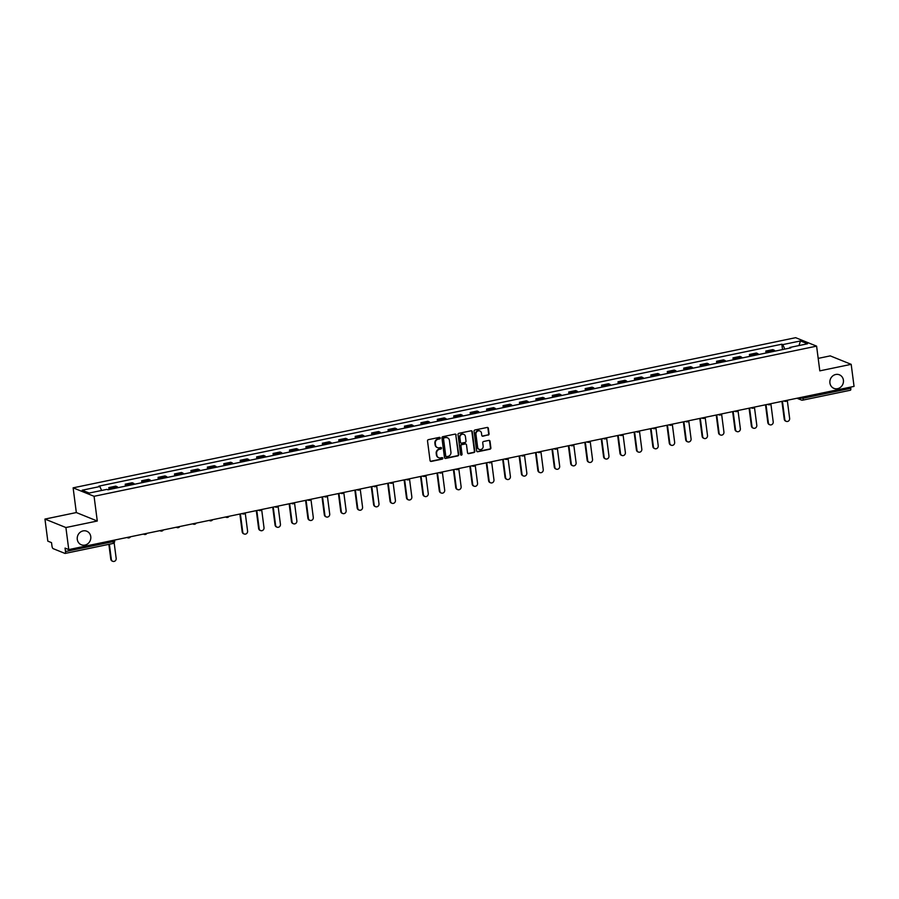 <?xml version="1.0" encoding="UTF-8"?>
<svg xmlns="http://www.w3.org/2000/svg" width="899" height="899" viewBox="0 0 899 899"><rect width="100%" height="100%" fill="white"/><g stroke="black" fill="none" stroke-linecap="round" stroke-linejoin="round"><path stroke-width="1.35" d="M440.207 437.993A0.787 0.719 112 0 0 439.386 437.375L428.407 439.656A1.124 1.034 112 0 0 427.519 440.959L430.059 460.546A1.124 1.034 112 0 0 431.228 461.423L442.218 459.131A0.787 0.719 112 0 0 442.409 457.647A0.787 0.719 112 0 0 442.016 457.613L440.6 457.906A3.585 3.293 112 0 1 436.835 455.119L436.622 453.478A3.585 3.293 112 0 1 439.476 449.309L440.903 449.017A0.787 0.719 112 0 0 441.094 447.533A0.787 0.719 112 0 0 440.701 447.5L439.285 447.792A3.585 3.293 112 0 1 435.521 444.994L435.307 443.364A3.585 3.293 112 0 1 438.161 439.195L439.589 438.903A0.787 0.719 112 0 0 440.207 437.993M437.285 447.545A3.585 3.293 112 0 1 435.105 444.825L434.891 443.196A3.585 3.293 112 0 1 437.746 439.027L439.162 438.734A0.787 0.719 112 0 0 439.555 437.363M430.475 461.266A1.124 1.034 112 0 0 430.812 461.254L441.791 458.962A0.787 0.719 112 0 0 442.184 457.602M438.588 457.658A3.585 3.293 112 0 1 436.42 454.95L436.206 453.31A3.585 3.293 112 0 1 439.06 449.14L440.476 448.848A0.787 0.719 112 0 0 440.87 447.477M829.923 382.985A7.316 6.72 112 0 0 833.924 388.368A7.316 6.72 112 0 0 840.756 387.087A7.316 6.72 112 0 0 843.408 380.187A7.316 6.72 112 0 0 839.396 374.804A7.316 6.72 112 0 0 832.564 376.074A7.316 6.72 112 0 0 829.923 382.985M77.28 539.4A7.316 6.72 112 0 0 81.292 544.772A7.316 6.72 112 0 0 88.113 543.502A7.316 6.72 112 0 0 90.765 536.591A7.316 6.72 112 0 0 86.754 531.219A7.316 6.72 112 0 0 79.921 532.489A7.316 6.72 112 0 0 77.28 539.4M488.157 435.116A1.124 1.034 112 0 0 489.056 433.812L488.337 428.317A1.124 1.034 112 0 0 487.168 427.452L474.964 429.98A1.124 1.034 112 0 0 474.076 431.284L476.616 450.871A1.124 1.034 112 0 0 477.796 451.748L489.989 449.208A1.124 1.034 112 0 0 490.876 447.904L490.022 441.263A1.124 1.034 112 0 0 488.842 440.398L483.628 441.476A1.124 1.034 112 0 0 482.729 442.78L483.156 446.073A3 2.753 112 0 1 479.268 449.433A3 2.753 112 0 1 477.627 447.219L475.953 434.329A3 2.753 112 0 1 479.841 430.969A3 2.753 112 0 1 481.482 433.183L481.763 435.33A1.124 1.034 112 0 0 482.943 436.206L487.741 434.947A1.124 1.034 112 0 0 488.629 433.644L487.921 428.149A1.124 1.034 112 0 0 487.505 427.441M97.283 521.015L76.325 512.554L44.95 519.083L65.897 527.533L97.283 521.015L94.069 496.293L816.595 346.137L819.809 370.86L851.184 364.342L854.05 386.39L68.762 549.592L65.054 548.098L65.503 551.525L113.207 541.614L114.634 540.984L114.51 540.085M65.897 527.533L68.762 549.592M456.198 435.004A1.124 1.034 112 0 0 455.018 434.127L442.825 436.667A1.124 1.034 112 0 0 441.937 437.97L444.477 457.546A1.124 1.034 112 0 0 445.646 458.423L457.849 455.883A1.124 1.034 112 0 0 458.737 454.579L455.771 434.835A1.124 1.034 112 0 0 455.366 434.116M458.895 433.318L471.087 430.79A1.124 1.034 112 0 1 472.267 431.666L474.807 451.242A1.124 1.034 112 0 1 473.919 452.545L468.694 453.635A1.124 1.034 112 0 1 467.525 452.759L466.491 444.814A1.124 1.034 112 0 0 465.322 443.949L461.85 444.668A1.124 1.034 112 0 0 460.962 445.971L462.041 454.231A0.787 0.719 112 0 1 461.018 455.108A0.787 0.719 112 0 1 460.591 454.534L458.007 434.622A1.124 1.034 112 0 1 458.895 433.318M44.95 519.083L47.816 541.142L51.524 542.636L51.973 546.064A2.281 0.775 -101.7 0 0 53.097 548.626L64.953 553.413A2.281 0.775 -101.7 0 0 65.133 553.424A2.281 0.775 -101.7 0 0 65.503 551.525M76.325 512.554L73.122 487.842L795.649 337.687L816.595 346.137M851.184 364.342L830.238 355.88L818.191 358.386M850.634 387.109L850.791 388.334A2.281 0.775 78.3 0 1 850.409 390.233A2.281 0.775 78.3 0 1 850.24 390.211M118.039 487.663A5.259 1.776 -101.7 0 0 117.039 486.674L110.083 488.123A5.259 1.776 78.3 0 1 111.083 489.112M110.083 488.123L108.801 487.606L109.06 489.528M117.039 486.674L115.757 486.157L108.801 487.606M125.478 486.112L125.231 484.19L126.512 484.707A5.259 1.776 78.3 0 1 127.512 485.696M134.457 484.246A5.259 1.776 -101.7 0 0 133.457 483.257L132.187 482.741L125.231 484.19M141.907 482.707L141.66 480.774L142.941 481.291A5.259 1.776 78.3 0 1 143.941 482.28M150.886 480.841A5.259 1.776 -101.7 0 0 149.886 479.852L148.605 479.336L141.66 480.774M158.336 479.291L158.089 477.358L159.359 477.875A5.259 1.776 78.3 0 1 160.359 478.864M167.315 477.425A5.259 1.776 -101.7 0 0 166.315 476.436L165.034 475.919L158.089 477.358M174.766 475.874L174.507 473.953L175.788 474.47A5.259 1.776 78.3 0 1 176.788 475.459M183.733 474.009A5.259 1.776 -101.7 0 0 182.733 473.02L181.463 472.503L174.507 473.953M191.184 472.458L190.936 470.537L192.217 471.054A5.259 1.776 78.3 0 1 193.218 472.042M200.162 470.593A5.259 1.776 -101.7 0 0 199.162 469.604L197.881 469.087L190.936 470.537M207.613 469.053L207.366 467.12L208.635 467.637A5.259 1.776 78.3 0 1 209.636 468.626M216.592 467.188A5.259 1.776 -101.7 0 0 215.591 466.199L214.31 465.682L207.366 467.12M224.042 465.637L223.784 463.704L225.065 464.221A5.259 1.776 78.3 0 1 226.065 465.21M233.021 463.772A5.259 1.776 -101.7 0 0 232.021 462.783L230.74 462.266L223.784 463.704M240.46 462.221L240.213 460.299L241.494 460.805A5.259 1.776 78.3 0 1 242.494 461.805M249.439 460.355A5.259 1.776 -101.7 0 0 248.439 459.367L247.169 458.85L240.213 460.299M256.889 458.805L256.642 456.883L257.923 457.4A5.259 1.776 78.3 0 1 258.923 458.389M265.868 456.939A5.259 1.776 -101.7 0 0 264.868 455.95L263.587 455.433L256.642 456.883M273.318 455.4L273.06 453.467L274.341 453.984A5.259 1.776 78.3 0 1 275.341 454.973M282.297 453.523A5.259 1.776 -101.7 0 0 281.297 452.534L280.016 452.028L273.06 453.467M289.736 451.983L289.489 450.051L290.77 450.568A5.259 1.776 78.3 0 1 291.77 451.556M298.715 450.118A5.259 1.776 -101.7 0 0 297.715 449.129L296.445 448.612L289.489 450.051M306.166 448.567L305.918 446.646L307.2 447.151A5.259 1.776 78.3 0 1 308.2 448.14M315.144 446.702A5.259 1.776 -101.7 0 0 314.144 445.713L312.863 445.196L305.918 446.646M322.595 445.151L322.348 443.229L323.618 443.746A5.259 1.776 78.3 0 1 324.618 444.735M331.574 443.286A5.259 1.776 -101.7 0 0 330.574 442.297L329.292 441.78L322.348 443.229M339.024 441.735L338.766 439.813L340.047 440.33A5.259 1.776 78.3 0 1 341.047 441.319M347.992 439.869A5.259 1.776 -101.7 0 0 346.992 438.881L345.722 438.364L338.766 439.813M355.442 438.33L355.195 436.397L356.476 436.914A5.259 1.776 78.3 0 1 357.476 437.903M364.421 436.464A5.259 1.776 -101.7 0 0 363.421 435.476L362.14 434.959L355.195 436.397M371.871 434.914L371.624 432.981L372.894 433.498A5.259 1.776 78.3 0 1 373.894 434.487M380.85 433.048A5.259 1.776 -101.7 0 0 379.85 432.059L378.569 431.542L371.624 432.981M388.301 431.498L388.042 429.576L389.323 430.093A5.259 1.776 78.3 0 1 390.323 431.082M397.279 429.632A5.259 1.776 -101.7 0 0 396.279 428.643L394.998 428.126L388.042 429.576M404.719 428.081L404.471 426.16L405.752 426.677A5.259 1.776 78.3 0 1 406.753 427.666M413.697 426.216A5.259 1.776 -101.7 0 0 412.697 425.227L411.427 424.71L404.471 426.16M421.148 424.676L420.901 422.744L422.182 423.26A5.259 1.776 78.3 0 1 423.182 424.249M430.127 422.811A5.259 1.776 -101.7 0 0 429.126 421.822L427.845 421.305L420.901 422.744M437.577 421.26L437.33 419.327L438.6 419.844A5.259 1.776 78.3 0 1 439.6 420.833M446.556 419.395A5.259 1.776 -101.7 0 0 445.556 418.406L444.275 417.889L437.33 419.327M453.995 417.844L453.748 415.922L455.029 416.439A5.259 1.776 78.3 0 1 456.029 417.428M462.974 415.979A5.259 1.776 -101.7 0 0 461.974 414.99L460.704 414.473L453.748 415.922M470.424 414.428L470.177 412.506L471.458 413.023A5.259 1.776 78.3 0 1 472.458 414.012M479.403 412.562A5.259 1.776 -101.7 0 0 478.403 411.573L477.122 411.057L470.177 412.506M486.853 411.023L486.606 409.09L487.876 409.607A5.259 1.776 78.3 0 1 488.876 410.596M495.832 409.157A5.259 1.776 -101.7 0 0 494.832 408.157L493.551 407.652L486.606 409.09M503.283 407.607L503.024 405.674L504.305 406.191A5.259 1.776 78.3 0 1 505.305 407.18M512.25 405.741A5.259 1.776 -101.7 0 0 511.25 404.752L509.98 404.235L503.024 405.674M519.701 404.19L519.453 402.269L520.735 402.774A5.259 1.776 78.3 0 1 521.735 403.775M528.679 402.325A5.259 1.776 -101.7 0 0 527.679 401.336L526.398 400.819L519.453 402.269M536.13 400.774L535.883 398.853L537.153 399.37A5.259 1.776 78.3 0 1 538.153 400.358M545.109 398.909A5.259 1.776 -101.7 0 0 544.109 397.92L542.827 397.403L535.883 398.853M552.559 397.358L552.301 395.436L553.582 395.953A5.259 1.776 78.3 0 1 554.582 396.942M561.538 395.493A5.259 1.776 -101.7 0 0 560.538 394.504L559.257 393.998L552.301 395.436M568.977 393.953L568.73 392.02L570.011 392.537A5.259 1.776 78.3 0 1 571.011 393.526M577.956 392.088A5.259 1.776 -101.7 0 0 576.956 391.099L575.686 390.582L568.73 392.02M585.406 390.537L585.159 388.615L586.44 389.121A5.259 1.776 78.3 0 1 587.44 390.11M594.385 388.671A5.259 1.776 -101.7 0 0 593.385 387.683L592.104 387.166L585.159 388.615M601.836 387.121L601.588 385.199L602.858 385.716A5.259 1.776 78.3 0 1 603.858 386.705M610.814 385.255A5.259 1.776 -101.7 0 0 609.814 384.266L608.533 383.749L601.588 385.199M618.265 383.704L618.006 381.783L619.287 382.3A5.259 1.776 78.3 0 1 620.288 383.289M627.232 381.839A5.259 1.776 -101.7 0 0 626.232 380.85L624.962 380.333L618.006 381.783M634.683 380.299L634.436 378.367L635.717 378.884A5.259 1.776 78.3 0 1 636.717 379.872M643.662 378.434A5.259 1.776 -101.7 0 0 642.661 377.445L641.38 376.928L634.436 378.367M651.112 376.883L650.865 374.95L652.135 375.467A5.259 1.776 78.3 0 1 653.135 376.456M660.091 375.018A5.259 1.776 -101.7 0 0 659.091 374.029L657.81 373.512L650.865 374.95M667.541 373.467L667.283 371.545L668.564 372.062A5.259 1.776 78.3 0 1 669.564 373.051M676.509 371.602A5.259 1.776 -101.7 0 0 675.509 370.613L674.239 370.096L667.283 371.545M683.959 370.051L683.712 368.129L684.993 368.646A5.259 1.776 78.3 0 1 685.993 369.635M692.938 368.185A5.259 1.776 -101.7 0 0 691.938 367.197L690.657 366.68L683.712 368.129M700.388 366.646L700.141 364.713L701.411 365.23A5.259 1.776 78.3 0 1 702.411 366.219M709.367 364.78A5.259 1.776 -101.7 0 0 708.367 363.792L707.086 363.275L700.141 364.713M716.818 363.23L716.559 361.297L717.84 361.814A5.259 1.776 78.3 0 1 718.84 362.803M725.796 361.364A5.259 1.776 -101.7 0 0 724.796 360.375L723.515 359.858L716.559 361.297M733.236 359.814L732.988 357.892L734.269 358.409A5.259 1.776 78.3 0 1 735.27 359.398M742.214 357.948A5.259 1.776 -101.7 0 0 741.214 356.959L739.944 356.442L732.988 357.892M749.665 356.397L749.418 354.476L750.699 354.993A5.259 1.776 78.3 0 1 751.699 355.982M758.644 354.532A5.259 1.776 -101.7 0 0 757.643 353.543L756.362 353.026L749.418 354.476M766.094 352.992L765.847 351.059L767.117 351.576A5.259 1.776 78.3 0 1 768.117 352.565M775.073 351.127A5.259 1.776 -101.7 0 0 774.073 350.127L772.792 349.621L765.847 351.059M784.782 349.104L782.804 344.609L800.492 340.935L807.538 343.778L789.85 347.452L790.828 347.846L107.891 489.775L106.914 489.371L89.215 493.045L82.18 490.213L99.868 486.539L101.609 490.472M782.804 344.609L781.827 344.216L98.879 486.134L99.868 486.539M94.069 496.293L73.122 487.842M782.523 349.576L781.827 344.216M789.85 347.452L789.659 348.093M798.986 345.553L800.492 340.935M444.893 458.265A1.124 1.034 112 0 0 445.23 458.254L457.422 455.714A1.124 1.034 112 0 0 458.321 454.411L455.771 434.835M444.162 437.948A0.787 0.719 112 0 0 443.533 438.858L445.769 456.051A0.787 0.719 112 0 0 446.589 456.658L448.084 456.355A3.585 3.293 112 0 0 450.938 452.186L449.421 440.431A3.585 3.293 112 0 0 445.657 437.633L443.735 437.779A0.787 0.719 112 0 0 443.117 438.69L443.533 438.858M446.005 456.512A0.787 0.719 112 0 1 445.353 455.883L443.117 438.69M447.241 437.712A3.585 3.293 112 0 0 445.241 437.465L445.657 437.633M443.735 437.779L445.241 437.465M467.941 453.478A1.124 1.034 112 0 0 468.278 453.467L473.503 452.377A1.124 1.034 112 0 0 474.391 451.073L471.851 431.498A1.124 1.034 112 0 0 471.436 430.778M465.66 443.937A1.124 1.034 112 0 0 464.895 443.78L461.434 444.499A1.124 1.034 112 0 0 460.546 445.792L462.041 454.231M460.827 454.995A0.787 0.719 112 0 0 461.614 454.062M465.424 436.577A3 2.753 112 0 0 460.973 434.891A3 2.753 112 0 0 459.895 437.723L460.479 442.263A1.124 1.034 112 0 0 461.659 443.14L465.12 442.42A1.124 1.034 112 0 0 466.008 441.117L465.424 436.577M463.569 434.296A3 2.753 112 0 0 459.468 437.555L459.895 437.723M460.895 442.982A1.124 1.034 112 0 1 460.063 442.094L459.468 437.555M482.179 436.049A1.124 1.034 112 0 0 482.516 436.037L487.741 434.947M479.628 430.902A3 2.753 112 0 0 475.537 434.161L475.953 434.329M479.066 449.331A3 2.753 112 0 1 477.212 447.05L475.537 434.161M477.032 451.579A1.124 1.034 112 0 0 477.369 451.568L489.573 449.039A1.124 1.034 112 0 0 490.461 447.736L489.595 441.094A1.124 1.034 112 0 0 489.191 440.386M109.363 544.232L111.33 559.38A2.63 2.416 112 0 0 115.229 560.852A2.63 2.416 112 0 0 116.173 558.369L114.139 542.715M112.51 561.19A2.63 2.416 -68 0 1 110.791 559.156L108.858 544.345M240.381 513.925L242.741 532.073A2.63 2.416 112 0 0 246.629 533.545A2.63 2.416 112 0 0 247.585 531.062L245.258 513.194M243.91 533.871A2.63 2.416 -68 0 1 242.191 531.848L239.876 514.026M256.811 510.508L259.159 528.657A2.63 2.416 112 0 0 263.059 530.129A2.63 2.416 112 0 0 264.003 527.646L261.688 509.778M260.339 530.466A2.63 2.416 -68 0 1 258.62 528.432L256.305 510.621M273.229 507.103L275.588 525.241A2.63 2.416 112 0 0 279.488 526.713A2.63 2.416 112 0 0 280.432 524.241L278.117 506.362M276.768 527.05A2.63 2.416 -68 0 1 275.049 525.027L272.734 507.205M289.658 503.687L292.018 521.825A2.63 2.416 112 0 0 295.906 523.308A2.63 2.416 112 0 0 296.861 520.824L294.535 502.946M293.186 523.634A2.63 2.416 -68 0 1 291.467 521.611L289.152 503.788M306.087 500.271L308.447 518.42A2.63 2.416 112 0 0 312.335 519.892A2.63 2.416 112 0 0 313.29 517.408L310.964 499.541M309.616 520.218A2.63 2.416 -68 0 1 307.896 518.195L305.581 500.372M322.516 496.855L324.865 515.003A2.63 2.416 112 0 0 328.764 516.476A2.63 2.416 112 0 0 329.708 513.992L327.393 496.124M326.045 516.813A2.63 2.416 -68 0 1 324.325 514.779L322.011 496.967M338.934 493.439L341.294 511.587A2.63 2.416 112 0 0 345.182 513.059A2.63 2.416 112 0 0 346.137 510.587L343.811 492.708M342.463 513.396A2.63 2.416 -68 0 1 340.743 511.374L338.44 493.551M355.363 490.034L357.723 508.171A2.63 2.416 112 0 0 361.612 509.654A2.63 2.416 112 0 0 362.567 507.171L360.241 489.292M358.892 509.98A2.63 2.416 -68 0 1 357.173 507.957L354.858 490.135M371.793 486.617L374.141 504.766A2.63 2.416 112 0 0 378.041 506.238A2.63 2.416 112 0 0 378.985 503.755L376.67 485.876M375.321 506.564A2.63 2.416 -68 0 1 373.602 504.541L371.287 486.719M388.211 483.201L390.571 501.35A2.63 2.416 112 0 0 394.47 502.822A2.63 2.416 112 0 0 395.414 500.338L393.099 482.471M391.75 503.148A2.63 2.416 -68 0 1 390.031 501.125L387.716 483.302M404.64 479.785L407 497.934A2.63 2.416 112 0 0 410.888 499.406A2.63 2.416 112 0 0 411.843 496.922L409.517 479.055M408.168 499.743A2.63 2.416 -68 0 1 406.449 497.72L404.134 479.897M421.069 476.38L423.418 494.517A2.63 2.416 112 0 0 427.317 496.001A2.63 2.416 112 0 0 428.261 493.517L425.946 475.638M424.598 496.327A2.63 2.416 -68 0 1 422.878 494.304L420.563 476.481M437.487 472.964L439.847 491.112A2.63 2.416 112 0 0 443.746 492.585A2.63 2.416 112 0 0 444.69 490.101L442.375 472.222M441.027 492.91A2.63 2.416 -68 0 1 439.308 490.888L436.993 473.065M453.916 469.548L456.276 487.696A2.63 2.416 112 0 0 460.164 489.168A2.63 2.416 112 0 0 461.12 486.685L458.793 468.817M457.445 489.494A2.63 2.416 -68 0 1 455.726 487.472L453.411 469.649M470.346 466.132L472.705 484.28A2.63 2.416 112 0 0 476.594 485.752A2.63 2.416 112 0 0 477.549 483.269L475.223 465.401M473.874 486.089A2.63 2.416 -68 0 1 472.155 484.055L469.84 466.244M486.775 462.727L489.123 480.864A2.63 2.416 112 0 0 493.023 482.336A2.63 2.416 112 0 0 493.967 479.864L491.652 461.985M490.303 482.673A2.63 2.416 -68 0 1 488.584 480.65L486.269 462.828M503.193 459.31L505.553 477.448A2.63 2.416 112 0 0 509.452 478.931A2.63 2.416 112 0 0 510.396 476.448L508.07 458.569M506.721 479.257A2.63 2.416 -68 0 1 505.013 477.234L502.698 459.411M519.622 455.894L521.982 474.043A2.63 2.416 112 0 0 525.87 475.515A2.63 2.416 112 0 0 526.825 473.031L524.499 455.164M523.151 475.841A2.63 2.416 -68 0 1 521.431 473.818L519.116 455.995M536.051 452.478L538.4 470.627A2.63 2.416 112 0 0 542.299 472.099A2.63 2.416 112 0 0 543.243 469.615L540.928 451.748M539.58 472.436A2.63 2.416 -68 0 1 537.86 470.402L535.546 452.59M552.469 449.062L554.829 467.21A2.63 2.416 112 0 0 558.729 468.682A2.63 2.416 112 0 0 559.672 466.21L557.358 448.331M556.009 469.02A2.63 2.416 -68 0 1 554.29 466.997L551.975 449.174M568.898 445.657L571.258 463.794A2.63 2.416 112 0 0 575.146 465.277A2.63 2.416 112 0 0 576.102 462.794L573.776 444.915M572.427 465.603A2.63 2.416 -68 0 1 570.708 463.581L568.393 445.758M585.328 442.241L587.676 460.389A2.63 2.416 112 0 0 591.576 461.861A2.63 2.416 112 0 0 592.531 459.378L590.205 441.51M588.856 462.187A2.63 2.416 -68 0 1 587.137 460.164L584.822 442.342M601.746 438.824L604.106 456.973A2.63 2.416 112 0 0 608.005 458.445A2.63 2.416 112 0 0 608.949 455.962L606.634 438.094M605.285 458.782A2.63 2.416 -68 0 1 603.566 456.748L601.251 438.926M618.175 435.408L620.535 453.557A2.63 2.416 112 0 0 624.423 455.029A2.63 2.416 112 0 0 625.378 452.557L623.052 434.678M621.703 455.366A2.63 2.416 -68 0 1 619.984 453.343L617.669 435.521M634.604 432.003L636.964 450.141A2.63 2.416 112 0 0 640.852 451.624A2.63 2.416 112 0 0 641.807 449.14L639.481 431.262M638.133 451.95A2.63 2.416 -68 0 1 636.413 449.927L634.098 432.104M651.033 428.587L653.382 446.736A2.63 2.416 112 0 0 657.281 448.208A2.63 2.416 112 0 0 658.225 445.724L655.91 427.845M654.562 448.534A2.63 2.416 -68 0 1 652.843 446.511L650.528 428.688M667.451 425.171L669.811 443.319A2.63 2.416 112 0 0 673.711 444.791A2.63 2.416 112 0 0 674.655 442.308L672.328 424.44M670.98 445.117A2.63 2.416 -68 0 1 669.272 443.095L666.957 425.272M683.881 421.755L686.24 439.903A2.63 2.416 112 0 0 690.129 441.375A2.63 2.416 112 0 0 691.084 438.892L688.758 421.024M687.409 441.712A2.63 2.416 -68 0 1 685.69 439.678L683.375 421.867M700.31 418.35L702.658 436.487A2.63 2.416 112 0 0 706.558 437.97A2.63 2.416 112 0 0 707.502 435.487L705.187 417.608M703.838 438.296A2.63 2.416 -68 0 1 702.119 436.273L699.804 418.451M716.728 414.933L719.088 433.082A2.63 2.416 112 0 0 722.987 434.554A2.63 2.416 112 0 0 723.931 432.071L721.616 414.192M720.268 434.88A2.63 2.416 -68 0 1 718.548 432.857L716.233 415.035M733.157 411.517L735.517 429.666A2.63 2.416 112 0 0 739.405 431.138A2.63 2.416 112 0 0 740.36 428.654L738.034 410.787M736.686 431.464A2.63 2.416 -68 0 1 734.966 429.441L732.651 411.618M749.586 408.101L751.946 426.25A2.63 2.416 112 0 0 755.834 427.722A2.63 2.416 112 0 0 756.789 425.238L754.463 407.371M753.115 428.059A2.63 2.416 -68 0 1 751.395 426.025L749.081 408.213M766.015 404.696L768.364 422.833A2.63 2.416 112 0 0 772.263 424.306A2.63 2.416 112 0 0 773.207 421.833L770.893 403.954M769.544 424.643A2.63 2.416 -68 0 1 767.825 422.62L765.51 404.797M782.433 401.28L784.793 419.417A2.63 2.416 112 0 0 788.681 420.901A2.63 2.416 112 0 0 789.637 418.417L787.31 400.538M785.962 421.226A2.63 2.416 -68 0 1 784.243 419.204L781.928 401.381M798.919 397.852L803.088 398.246L850.791 388.334M800.054 397.616L800.144 398.347A2.281 2.101 -68 0 0 801.391 400.033A2.281 2.281 0 0 0 802.717 400.145A2.281 0.775 -101.7 0 0 803.088 398.246L802.931 397.021M757.643 353.543L750.699 354.993M741.214 356.959L734.269 358.409M724.796 360.375L717.84 361.814M708.367 363.792L701.411 365.23M691.938 367.197L684.993 368.646M675.509 370.613L668.564 372.062M659.091 374.029L652.135 375.467M642.661 377.445L635.717 378.884M626.232 380.85L619.287 382.3M609.814 384.266L602.858 385.716M593.385 387.683L586.44 389.121M576.956 391.099L570.011 392.537M560.538 394.504L553.582 395.953M544.109 397.92L537.153 399.37M527.679 401.336L520.735 402.774M511.25 404.752L504.305 406.191M494.832 408.157L487.876 409.607M478.403 411.573L471.458 413.023M461.974 414.99L455.029 416.439M445.556 418.406L438.6 419.844M429.126 421.822L422.182 423.26M412.697 425.227L405.752 426.677M396.279 428.643L389.323 430.093M379.85 432.059L372.894 433.498M363.421 435.476L356.476 436.914M346.992 438.881L340.047 440.33M330.574 442.297L323.618 443.746M314.144 445.713L307.2 447.151M297.715 449.129L290.77 450.568M281.297 452.534L274.341 453.984M264.868 455.95L257.923 457.4M248.439 459.367L241.494 460.805M232.021 462.783L225.065 464.221M215.591 466.199L208.635 467.637M199.162 469.604L192.217 471.054M182.733 473.02L175.788 474.47M166.315 476.436L159.359 477.875M149.886 479.852L142.941 481.291M133.457 483.257L126.512 484.707M774.073 350.127L767.117 351.576M128.793 537.86A2.281 2.101 -68 0 1 127.13 537.456M145.211 534.456A2.281 2.101 -68 0 1 143.559 534.051M161.64 531.039A2.281 2.101 -68 0 1 159.988 530.635M178.069 527.623A2.281 2.101 -68 0 1 176.406 527.219M194.499 524.207A2.281 2.101 -68 0 1 192.835 523.802M210.917 520.802A2.281 2.101 -68 0 1 209.265 520.397M227.346 517.386A2.281 2.101 -68 0 1 225.694 516.981M243.775 513.97A2.281 2.101 -68 0 1 242.112 513.565M260.193 510.553A2.281 2.101 -68 0 1 258.541 510.149M276.622 507.148A2.281 2.101 -68 0 1 274.97 506.733M293.052 503.732A2.281 2.101 -68 0 1 291.388 503.328M309.47 500.316A2.281 2.101 -68 0 1 307.818 499.911M325.899 496.9A2.281 2.101 -68 0 1 324.247 496.495M342.328 493.484A2.281 2.101 -68 0 1 340.665 493.079M358.757 490.079A2.281 2.101 -68 0 1 357.094 489.674M375.175 486.662A2.281 2.101 -68 0 1 373.523 486.258M391.604 483.246A2.281 2.101 -68 0 1 389.952 482.842M408.034 479.83A2.281 2.101 -68 0 1 406.37 479.425M424.452 476.425A2.281 2.101 -68 0 1 422.8 476.021M440.881 473.009A2.281 2.101 -68 0 1 439.229 472.604M457.31 469.593A2.281 2.101 -68 0 1 455.647 469.188M473.739 466.176A2.281 2.101 -68 0 1 472.076 465.772M490.157 462.771A2.281 2.101 -68 0 1 488.505 462.367M506.587 459.355A2.281 2.101 -68 0 1 504.923 458.951M523.016 455.939A2.281 2.101 -68 0 1 521.353 455.535M539.434 452.523A2.281 2.101 -68 0 1 537.782 452.118M555.863 449.118A2.281 2.101 -68 0 1 554.211 448.702M572.292 445.702A2.281 2.101 -68 0 1 570.629 445.297M588.71 442.286A2.281 2.101 -68 0 1 587.058 441.881M605.139 438.869A2.281 2.101 -68 0 1 603.487 438.465M621.569 435.453A2.281 2.101 -68 0 1 619.905 435.049M637.998 432.048A2.281 2.101 -68 0 1 636.335 431.644M654.416 428.632A2.281 2.101 -68 0 1 652.764 428.227M670.845 425.216A2.281 2.101 -68 0 1 669.193 424.811M687.274 421.8A2.281 2.101 -68 0 1 685.611 421.395M703.692 418.395A2.281 2.101 -68 0 1 702.04 417.99M720.121 414.978A2.281 2.101 -68 0 1 718.47 414.574M736.551 411.562A2.281 2.101 -68 0 1 734.888 411.158M752.969 408.146A2.281 2.101 -68 0 1 751.317 407.741M769.398 404.741A2.281 2.101 -68 0 1 767.746 404.325M785.827 401.325A2.281 2.101 -68 0 1 784.164 400.92M113.038 540.389L113.207 541.614A2.281 0.775 -101.7 0 1 112.825 543.513A2.281 2.281 0 0 0 114.634 540.984M796.997 398.257L801.391 400.033A2.281 2.101 -68 0 0 802.537 400.122A2.281 0.775 -101.7 0 0 802.717 400.145L850.409 390.233M112.656 543.49A2.281 0.775 -101.7 0 0 112.825 543.513L65.133 553.424M126.973 537.49L127.647 537.771A2.281 2.281 0 0 0 130.501 536.759M143.402 534.085L144.076 534.354A2.281 2.281 0 0 0 146.919 533.343M159.82 530.668L160.494 530.938A2.281 2.281 0 0 0 163.348 529.938M176.249 527.252L176.923 527.522A2.281 2.281 0 0 0 179.778 526.522M192.678 523.836L193.352 524.117A2.281 2.281 0 0 0 196.207 523.106M209.096 520.431L209.782 520.701A2.281 2.281 0 0 0 212.625 519.689M225.525 517.015L226.2 517.285A2.281 2.281 0 0 0 229.054 516.284M241.955 513.599L242.629 513.868A2.281 2.281 0 0 0 245.483 512.868M258.373 510.183L259.058 510.463A2.281 2.281 0 0 0 261.901 509.452M274.802 506.766L275.476 507.047A2.281 2.281 0 0 0 278.33 506.036M291.231 503.361L291.905 503.631A2.281 2.281 0 0 0 294.76 502.62M307.66 499.945L308.335 500.215A2.281 2.281 0 0 0 311.178 499.215M324.078 496.529L324.764 496.81A2.281 2.281 0 0 0 327.607 495.798M340.507 493.113L341.182 493.394A2.281 2.281 0 0 0 344.036 492.382M356.937 489.708L357.611 489.977A2.281 2.281 0 0 0 360.465 488.966M373.355 486.292L374.04 486.561A2.281 2.281 0 0 0 376.883 485.561M389.784 482.875L390.458 483.145A2.281 2.281 0 0 0 393.312 482.145M406.213 479.459L406.887 479.74A2.281 2.281 0 0 0 409.742 478.729M422.631 476.054L423.317 476.324A2.281 2.281 0 0 0 426.16 475.313M439.06 472.638L439.735 472.908A2.281 2.281 0 0 0 442.589 471.908M455.49 469.222L456.164 469.492A2.281 2.281 0 0 0 459.018 468.491M471.919 465.806L472.593 466.087A2.281 2.281 0 0 0 475.436 465.075M488.337 462.401L489.022 462.67A2.281 2.281 0 0 0 491.865 461.659M504.766 458.984L505.44 459.254A2.281 2.281 0 0 0 508.295 458.254M521.195 455.568L521.87 455.838A2.281 2.281 0 0 0 524.724 454.838M537.613 452.152L538.299 452.433A2.281 2.281 0 0 0 541.142 451.422M554.042 448.736L554.717 449.017A2.281 2.281 0 0 0 557.571 448.005M570.472 445.331L571.146 445.601A2.281 2.281 0 0 0 574 444.589M586.89 441.915L587.575 442.184A2.281 2.281 0 0 0 590.418 441.184M603.319 438.498L603.993 438.768A2.281 2.281 0 0 0 606.847 437.768M619.748 435.082L620.422 435.363A2.281 2.281 0 0 0 623.277 434.352M636.177 431.677L636.852 431.947A2.281 2.281 0 0 0 639.706 430.936M652.595 428.261L653.281 428.531A2.281 2.281 0 0 0 656.124 427.531M669.025 424.845L669.699 425.115A2.281 2.281 0 0 0 672.553 424.114M685.454 421.429L686.128 421.71A2.281 2.281 0 0 0 688.982 420.698M701.872 418.024L702.557 418.293A2.281 2.281 0 0 0 705.4 417.282M718.301 414.608L718.975 414.877A2.281 2.281 0 0 0 721.83 413.877M734.73 411.191L735.404 411.461A2.281 2.281 0 0 0 738.259 410.461M751.148 407.775L751.834 408.056A2.281 2.281 0 0 0 754.677 407.045M767.577 404.37L768.252 404.64A2.281 2.281 0 0 0 771.106 403.629M784.007 400.954L784.681 401.224A2.281 2.281 0 0 0 787.535 400.212"/></g></svg>
